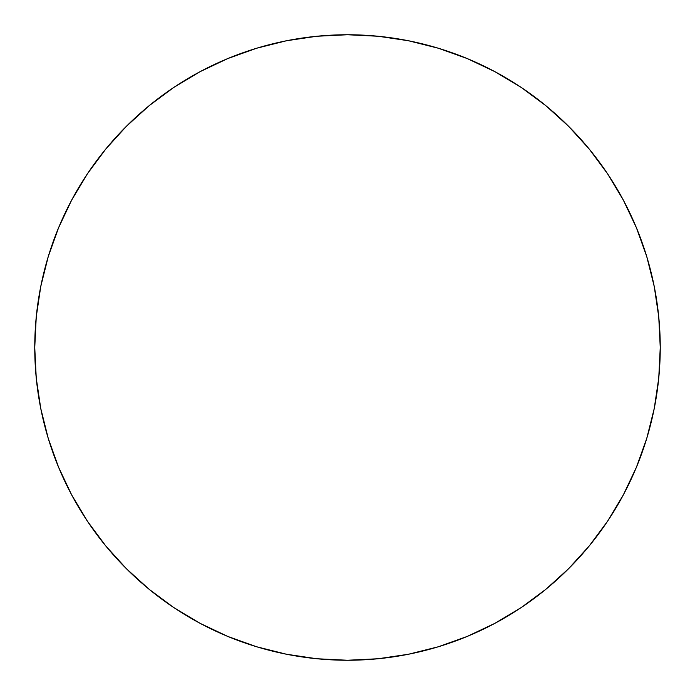<?xml version="1.0" encoding="UTF-8"?>
<svg xmlns="http://www.w3.org/2000/svg" width="695" height="695" viewBox="0 0 695 695"><rect width="100%" height="100%" fill="white"/><g stroke="black" fill="none" stroke-linecap="round" stroke-linejoin="round"><path stroke-width="1.04" d="M660.25 347.5A312.75 312.75 0 0 1 347.5 660.25A312.75 312.75 0 0 1 34.75 347.5A312.75 312.75 0 0 1 347.5 34.75A312.75 312.75 0 0 1 660.25 347.5L658.747 316.842L654.238 286.488L646.784 256.716L636.446 227.812L623.319 200.073L607.543 173.741L589.256 149.095L568.649 126.351L545.905 105.744L521.259 87.457L494.927 71.681L467.188 58.554L438.284 48.216L408.512 40.762L378.158 36.253L347.5 34.75L316.842 36.253L286.488 40.762L256.716 48.216L227.812 58.554L200.073 71.681L173.741 87.457L149.095 105.744L126.351 126.351L105.744 149.095L87.457 173.741L71.681 200.073L58.554 227.812L48.216 256.716L40.762 286.488L36.253 316.842L34.75 347.5L36.253 378.158L40.762 408.512L48.216 438.284L58.554 467.188L71.681 494.927L87.457 521.259L105.744 545.905L126.351 568.649L149.095 589.256L173.741 607.543L200.073 623.319L227.812 636.446L256.716 646.784L286.488 654.238L316.842 658.747L347.5 660.25L378.158 658.747L408.512 654.238L438.284 646.784L467.188 636.446L494.927 623.319L521.259 607.543L545.905 589.256L568.649 568.649L589.256 545.905L607.543 521.259L623.319 494.927L636.446 467.188L646.784 438.284L654.238 408.512L658.747 378.158L660.25 347.5M48.216 438.284L58.554 467.188M173.741 607.543L200.073 623.319M438.284 646.784L467.188 636.446M607.543 521.259L623.319 494.927M646.784 256.716L636.446 227.812M521.259 87.457L494.927 71.681M256.716 48.216L227.812 58.554M87.457 173.741L71.681 200.073"/></g></svg>
